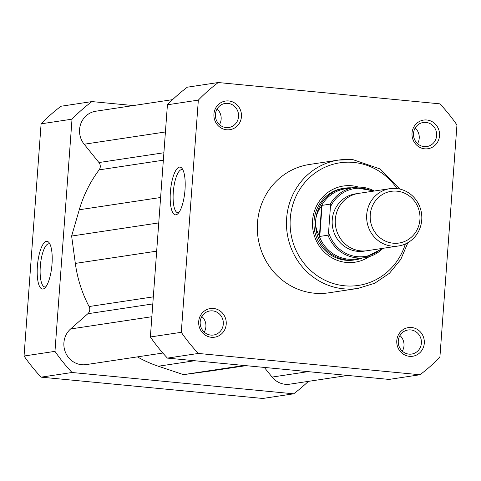 <?xml version="1.0" encoding="UTF-8"?>
<svg xmlns="http://www.w3.org/2000/svg" width="481" height="481" viewBox="0 0 481 481"><rect width="100%" height="100%" fill="white"/><g stroke="black" fill="none" stroke-linecap="round" stroke-linejoin="round"><path stroke-width="0.72" d="M389.905 188.666L358.525 193.398A28.974 27.561 81.4 0 0 335.335 219.402A28.974 27.561 81.4 0 0 367.165 250.697L398.545 245.965A28.974 27.561 -98.6 0 1 366.714 214.67A28.974 27.561 -98.6 0 1 389.905 188.666A28.974 27.561 -98.6 0 1 421.741 219.961A28.974 27.561 -98.6 0 1 398.545 245.965M370.256 214.797A26.148 24.874 81.4 0 0 393.175 243.2A26.148 24.874 81.4 0 0 419.919 219.57A26.148 24.874 81.4 0 0 396.999 191.173A26.148 24.874 81.4 0 0 370.256 214.797M356.986 193.681A28.974 27.561 81.4 0 0 332.239 219.871A28.974 27.561 81.4 0 0 365.614 250.884M372.757 191.252A34.331 32.66 81.4 0 0 330.423 206.902L330.279 204.124L322.06 205.363L320.929 206.824C317.797 211.075 316.035 215.692 315.644 220.677A36.213 34.452 81.4 0 0 355.435 259.794A36.213 34.452 81.4 0 0 362.109 258.05M330.423 206.902L328.559 232.305A34.331 32.66 81.4 0 0 381.403 248.551M322.06 205.363L319.781 236.436L327.994 235.197L328.559 232.305M321.639 205.688L319.402 236.165L319.781 236.436M351.521 187.861A36.213 34.452 81.4 0 0 344.637 188.167A36.213 34.452 81.4 0 0 315.644 220.677C315.308 225.661 316.378 230.423 318.861 234.956L319.402 236.165M318.861 234.956A35.492 33.76 81.4 0 0 356.096 258.958L364.694 257.666A35.492 33.76 -98.6 0 1 327.994 235.197M330.279 204.124A35.492 33.76 -98.6 0 1 354.106 187.476L345.514 188.768A35.492 33.76 81.4 0 0 320.929 206.824M409.481 356.331A14.484 13.781 -98.6 0 1 396.789 340.596A14.484 13.781 -98.6 0 1 411.598 327.507A14.484 13.781 -98.6 0 1 424.296 343.242A14.484 13.781 -98.6 0 1 409.481 356.331M410.726 329.924A12.169 11.574 81.4 0 0 408.02 329.996A12.169 11.574 81.4 0 0 398.256 342.334A12.169 11.574 81.4 0 0 408.946 354.13A12.169 11.574 81.4 0 0 411.652 354.058A12.169 11.574 81.4 0 0 421.416 341.714A12.169 11.574 81.4 0 0 410.726 329.924M211.399 337.289A14.484 13.781 -98.6 0 1 198.701 321.555A14.484 13.781 -98.6 0 1 213.516 308.465A14.484 13.781 -98.6 0 1 226.214 324.2A14.484 13.781 -98.6 0 1 211.399 337.289M212.638 310.876A12.169 11.574 81.4 0 0 209.932 310.948A12.169 11.574 81.4 0 0 200.168 323.292A12.169 11.574 81.4 0 0 210.858 335.089A12.169 11.574 81.4 0 0 213.564 335.017A12.169 11.574 81.4 0 0 223.328 322.673A12.169 11.574 81.4 0 0 212.638 310.876M179.443 167.111A23.978 7.191 95.5 0 1 182.119 168.524A23.978 7.191 95.5 0 1 184.848 191.654A23.978 7.191 95.5 0 1 177.76 213.835A23.978 7.191 95.5 0 1 175.938 214.815A23.978 7.191 95.5 0 1 170.382 192.063A23.978 7.191 95.5 0 1 179.443 167.111M182.978 169.997A21.657 6.494 -84.5 0 0 181.962 169.619A21.657 6.494 -84.5 0 0 181.475 169.631A21.657 6.494 -84.5 0 0 173.352 191.36A21.657 6.494 -84.5 0 0 177.82 212.734A21.657 6.494 -84.5 0 0 178.307 212.716A21.657 6.494 -84.5 0 0 178.884 212.554M226.635 129.774A14.484 13.781 -98.6 0 1 213.937 114.045A14.484 13.781 -98.6 0 1 228.752 100.956A14.484 13.781 -98.6 0 1 241.45 116.691A14.484 13.781 -98.6 0 1 226.635 129.774M227.88 103.367A12.169 11.574 81.4 0 0 225.174 103.439A12.169 11.574 81.4 0 0 215.41 115.783A12.169 11.574 81.4 0 0 226.1 127.579A12.169 11.574 81.4 0 0 228.806 127.507A12.169 11.574 81.4 0 0 238.57 115.163A12.169 11.574 81.4 0 0 227.88 103.367M424.723 148.821A14.484 13.781 -98.6 0 1 412.025 133.087A14.484 13.781 -98.6 0 1 426.839 119.997A14.484 13.781 -98.6 0 1 439.538 135.732A14.484 13.781 -98.6 0 1 424.723 148.821M425.962 122.408A12.169 11.574 81.4 0 0 423.262 122.487A12.169 11.574 81.4 0 0 413.492 134.824A12.169 11.574 81.4 0 0 424.188 146.621A12.169 11.574 81.4 0 0 426.887 146.549A12.169 11.574 81.4 0 0 436.652 134.205A12.169 11.574 81.4 0 0 425.962 122.408M369.24 256.638A38.534 36.658 -98.6 0 1 346.338 262.446A38.534 36.658 -98.6 0 1 312.56 220.599A38.534 36.658 -98.6 0 1 351.966 185.78A38.534 36.658 -98.6 0 1 358.754 187.115M344.637 188.167L343.043 188.408A36.213 34.452 81.4 0 0 313.985 225.144A36.213 34.452 81.4 0 0 345.803 260.245A36.213 34.452 81.4 0 0 353.848 260.029L355.435 259.794M399.825 189.063L379.617 168.795L353.078 159.686L338.594 160.071L309.439 164.472A64.899 61.736 81.4 0 0 257.359 230.297A64.899 61.736 81.4 0 0 314.376 293.2A64.899 61.736 81.4 0 0 328.8 292.815L357.948 288.42A64.899 61.736 -98.6 0 1 343.53 288.804A64.899 61.736 -98.6 0 1 286.508 225.902A64.899 61.736 -98.6 0 1 338.594 160.071A64.899 61.736 -98.6 0 1 353.012 159.686M198.346 353.445L419.991 374.753L389.075 379.419L167.43 358.111L198.346 353.445A179.341 170.605 81.4 0 1 181.289 332.305L198.34 100.114L167.418 104.78L150.373 336.971A179.341 170.605 81.4 0 0 167.43 358.111M419.991 374.753A179.341 170.605 81.4 0 0 439.899 357.173L456.95 124.982A179.341 170.605 81.4 0 0 439.887 103.842L218.242 82.534L187.325 87.193A179.341 170.605 81.4 0 0 167.418 104.78M218.242 82.534A179.341 170.605 81.4 0 0 198.34 100.114M150.373 336.971L181.289 332.305M402.314 351.154A12.169 11.574 81.4 0 0 399.958 335.522M204.227 332.112A12.169 11.574 81.4 0 0 201.87 316.48M219.468 124.603A12.169 11.574 81.4 0 0 217.105 108.965M417.55 143.645A12.169 11.574 81.4 0 0 415.193 128.012M42.947 289.021A23.978 7.191 95.5 0 1 37.392 266.276A23.978 7.191 95.5 0 1 46.453 241.324A23.978 7.191 95.5 0 1 49.128 242.737A23.978 7.191 95.5 0 1 51.858 265.861A23.978 7.191 95.5 0 1 44.769 288.047A23.978 7.191 95.5 0 1 42.947 289.021M49.988 244.21A21.657 6.494 -84.5 0 0 48.972 243.825A21.657 6.494 -84.5 0 0 48.479 243.843A21.657 6.494 -84.5 0 0 40.362 265.572A21.657 6.494 -84.5 0 0 44.829 286.941A21.657 6.494 -84.5 0 0 45.316 286.929A21.657 6.494 -84.5 0 0 45.893 286.76M133.315 105.561L91.925 101.581L61.009 106.247A179.341 170.605 -98.6 0 0 41.101 123.827L24.05 356.018L54.966 351.358L72.018 119.168A179.341 170.605 -98.6 0 1 91.925 101.581M308.381 381.367A179.341 170.605 -98.6 0 1 293.675 393.807L72.03 372.498A179.341 170.605 -98.6 0 1 54.966 351.358M293.675 393.807L262.758 398.466L41.113 377.158A179.341 170.605 -98.6 0 1 24.05 356.018M72.03 372.498L41.113 377.158M72.018 119.168L41.101 123.827M172.619 99.633L95.809 111.219A20.28 19.294 -98.6 0 0 80.706 123.996A20.28 19.294 -98.6 0 0 84.169 144.228L98.96 162.548A5.796 5.513 81.4 0 1 99.128 169.871A124.585 118.512 -98.6 0 0 79.269 209.764L71.627 236.045L158.748 222.907M347.685 375.439L289.784 384.175A20.28 19.294 -98.6 0 1 272.096 377.074L264.31 367.424M245.995 365.662L211.375 370.881A124.585 118.512 -98.6 0 1 209.518 371.146L183.477 374.633L244.138 365.482M137.398 356.878A124.585 118.512 -98.6 0 0 158.309 366.227L183.477 374.633M162.843 353.042L86.201 364.598A20.28 19.294 -98.6 0 1 65.638 352.771A20.28 19.294 -98.6 0 1 70.605 328.968L87.855 313.726A5.796 5.513 81.4 0 0 89.087 306.541A124.585 118.512 -98.6 0 1 75.331 263.414L71.627 236.045M383.002 248.31A35.492 33.76 -98.6 0 1 364.694 257.666L383.038 248.304M374.392 191.005L354.106 187.476A35.492 33.76 -98.6 0 1 374.362 191.011M397.005 188.564A62.001 58.983 81.4 0 0 353.679 162.44A62.001 58.983 81.4 0 0 290.277 218.452A62.001 58.983 81.4 0 0 344.624 285.792A62.001 58.983 81.4 0 0 405.357 243.969M79.269 209.764L160.612 197.499M99.128 169.871L163.354 160.185M98.96 162.548L163.895 152.754M84.169 144.228L165.422 131.974M272.096 377.074L308.141 371.639M209.518 371.146L245.929 365.656M158.309 366.227L194.721 360.732M70.605 328.968L151.858 316.714M87.855 313.726L152.796 303.932M89.087 306.541L153.313 296.855M75.331 263.414L156.674 251.148M357.948 288.42L374.771 283.231L389.454 273.28L400.799 259.379L407.906 242.658"/></g></svg>

